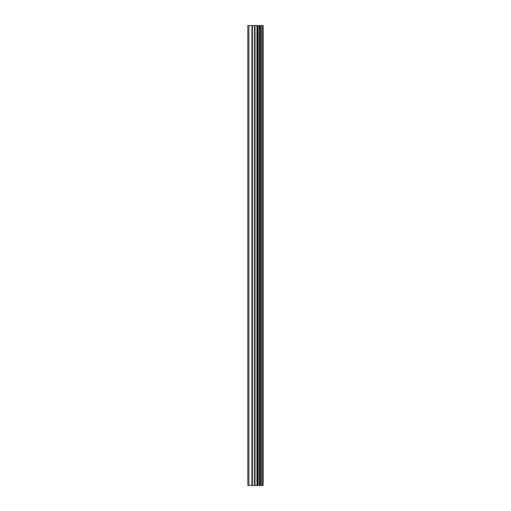 <?xml version="1.0" encoding="UTF-8"?>
<svg xmlns="http://www.w3.org/2000/svg" width="511" height="511" viewBox="0 0 511 511"><rect width="100%" height="100%" fill="white"/><g stroke="black" fill="none" stroke-linecap="round" stroke-linejoin="round"><path stroke-width="0.77" d="M262.648 25.55L263.165 25.55L263.165 485.45L262.648 485.45L262.648 25.55L247.835 25.55L247.835 485.45L248.902 485.45L248.902 25.55M248.902 485.45L262.648 485.45M262.571 485.45L262.571 25.55M261.262 485.45L261.262 25.55M261.172 485.45L261.172 25.55M258.125 485.45L258.125 25.55M257.972 485.45L257.972 25.55M261.057 485.45L261.057 25.55M260.814 485.45L260.814 25.55M259.837 485.45L259.837 25.55M259.594 485.45L259.594 25.55M259.486 485.45L259.486 25.55M259.39 485.45L259.39 25.55M257.461 485.45L257.461 25.55M256.969 485.45L256.969 25.55M255.008 485.45L255.008 25.55M254.516 485.45L254.516 25.55M252.408 485.45L252.408 25.55M251.917 485.45L251.917 25.55"/></g></svg>
